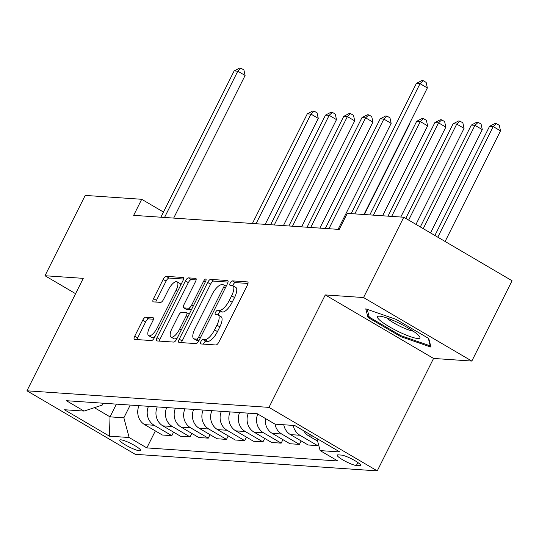 <?xml version="1.0" encoding="UTF-8"?>
<svg xmlns="http://www.w3.org/2000/svg" width="539" height="539" viewBox="0 0 539 539"><rect width="100%" height="100%" fill="white"/><g stroke="black" fill="none" stroke-linecap="round" stroke-linejoin="round"><path stroke-width="0.81" d="M200.845 341.665A2.506 0.916 -59.6 0 0 200.582 343.889A2.506 0.916 -59.6 0 0 200.744 343.936L215.95 344.98A3.578 1.307 -59.6 0 0 218.955 341.921L247.381 285.165A3.578 1.307 -59.6 0 0 247.758 281.978A3.578 1.307 -59.6 0 0 247.529 281.91L232.322 280.866A2.506 0.916 -59.6 0 0 230.22 283.009A2.506 0.916 -59.6 0 0 229.951 285.239A2.506 0.916 -59.6 0 0 230.113 285.286L232.08 285.421A11.447 4.177 -59.6 0 1 232.821 285.636A11.447 4.177 -59.6 0 1 231.608 295.823L229.237 300.553A11.447 4.177 -59.6 0 1 219.609 310.329L217.641 310.194A2.506 0.916 -59.6 0 0 215.533 312.337A2.506 0.916 -59.6 0 0 215.263 314.56A2.506 0.916 -59.6 0 0 215.425 314.614L217.392 314.749A11.447 4.177 -59.6 0 1 218.133 314.965A11.447 4.177 -59.6 0 1 216.921 325.152L214.556 329.881A11.447 4.177 -59.6 0 1 204.921 339.658L202.954 339.523A2.506 0.916 -59.6 0 0 200.845 341.665M218.133 314.965L221.057 316.683A11.447 4.177 -59.6 0 1 219.851 326.87L217.48 331.6A11.447 4.177 -59.6 0 1 207.845 341.376L205.878 341.241A2.506 0.916 -59.6 0 0 203.769 343.377A2.506 0.916 -59.6 0 0 203.459 344.125M248.007 283.46L235.253 282.584A2.506 0.916 -59.6 0 0 233.144 284.727A2.506 0.916 -59.6 0 0 232.781 285.616M232.821 285.636L235.745 287.354A11.447 4.177 -59.6 0 1 234.532 297.541L232.168 302.271A11.447 4.177 -59.6 0 1 222.533 312.047L220.566 311.913A2.506 0.916 -59.6 0 0 218.457 314.048A2.506 0.916 -59.6 0 0 218.1 314.944M139.574 450.813A11.663 1.94 -153.4 0 0 140.632 450.543A11.663 1.94 -153.4 0 0 133.025 444.601A11.663 1.94 -153.4 0 0 120.844 439.831A11.663 1.94 -153.4 0 0 119.786 440.1A11.663 1.94 -153.4 0 0 127.393 446.043A11.663 1.94 -153.4 0 0 139.574 450.813M145.719 317.175A3.578 1.307 -59.6 0 0 142.714 320.233L134.737 336.154A3.578 1.307 -59.6 0 0 134.359 339.341A3.578 1.307 -59.6 0 0 134.588 339.408L151.472 340.567A3.578 1.307 -59.6 0 0 154.484 337.508L182.91 280.745A3.578 1.307 -59.6 0 0 183.287 277.565A3.578 1.307 -59.6 0 0 183.058 277.497L166.174 276.339A3.578 1.307 -59.6 0 0 163.162 279.397L153.527 298.633A3.578 1.307 -59.6 0 0 153.15 301.813A3.578 1.307 -59.6 0 0 153.379 301.88L160.609 302.379A3.578 1.307 -59.6 0 0 163.62 299.32L168.397 289.78A9.567 3.49 -59.6 0 1 177.061 281.789A9.567 3.49 -59.6 0 1 176.051 290.305L157.341 327.678A9.567 3.49 -59.6 0 1 148.67 335.662A9.567 3.49 -59.6 0 1 149.68 327.153L152.8 320.921A3.578 1.307 -59.6 0 0 153.177 317.74A3.578 1.307 -59.6 0 0 152.948 317.673L145.719 317.175L148.649 318.893A3.578 1.307 -59.6 0 0 145.638 321.951L137.661 337.872A3.578 1.307 -59.6 0 0 137.041 339.577M83.255 278.353L44.986 275.732L85.202 195.414L141.703 199.289L133.659 215.351L339.233 229.425L347.278 213.363L403.772 217.23L363.555 297.548L325.28 294.927L268.974 407.376L26.95 390.802L83.255 278.353M179.244 339.206A3.578 1.307 -59.6 0 0 178.867 342.386A3.578 1.307 -59.6 0 0 179.096 342.454L195.98 343.612A3.578 1.307 -59.6 0 0 198.992 340.56L227.418 283.797A3.578 1.307 -59.6 0 0 227.795 280.61A3.578 1.307 -59.6 0 0 227.566 280.543L210.682 279.384A3.578 1.307 -59.6 0 0 207.67 282.443L179.244 339.206L182.169 340.924A3.578 1.307 -59.6 0 0 181.549 342.622M173.726 342.09L156.842 340.931A3.578 1.307 -59.6 0 1 156.613 340.864A3.578 1.307 -59.6 0 1 156.99 337.683L185.416 280.92A3.578 1.307 -59.6 0 1 188.428 277.861L195.65 278.36A3.578 1.307 -59.6 0 1 195.886 278.427A3.578 1.307 -59.6 0 1 195.502 281.607L183.974 304.629A3.578 1.307 -59.6 0 0 183.597 307.809A3.578 1.307 -59.6 0 0 183.826 307.884L188.623 308.207A3.578 1.307 -59.6 0 0 191.635 305.155L203.634 281.19A2.506 0.916 -59.6 0 1 205.905 279.094A2.506 0.916 -59.6 0 1 205.635 281.324L176.738 339.031A3.578 1.307 -59.6 0 1 173.726 342.09M341.436 455.091L338.229 454.869A11.299 1.88 -153.4 0 0 337.205 455.132A11.299 1.88 -153.4 0 0 344.576 460.885A11.299 1.88 -153.4 0 0 356.373 465.514L359.58 465.73A11.299 1.88 -153.4 0 0 360.611 465.467A11.299 1.88 -153.4 0 0 353.24 459.713A11.299 1.88 -153.4 0 0 341.436 455.091M268.974 407.376L377.253 470.884L135.228 454.31L26.95 390.802M155.353 430.904L146.837 447.902L337.838 460.98L320.132 450.597L339.813 451.945L294.745 425.514L275.065 424.166L257.359 413.777L66.364 400.699L84.071 411.082L102.208 405.099L103.151 403.219M146.837 447.902L129.138 437.52L109.451 436.172L64.384 409.734L84.071 411.082M325.28 294.927L433.558 358.442L471.827 361.063L363.555 297.548M471.827 361.063L512.05 280.745L403.772 217.23M44.986 275.732L75.581 293.681M433.558 358.442L377.253 470.884M163.472 212.056L141.703 199.289M116.39 404.129L110.017 416.856L123.862 417.799L130.236 405.072M94.379 407.679L110.017 416.856L109.451 436.172M320.132 450.597L316.898 438.503M318.394 444.096L317.619 445.638L299.913 435.256A14.573 13.354 -86.1 0 1 293.25 425.412M283.77 424.759A14.573 13.354 -86.1 0 0 290.44 434.609L308.14 444.992L317.619 445.638M301.146 440.889L299.394 444.392L281.688 434.01A14.573 13.354 -86.1 0 1 275.018 424.139M265.437 418.52A14.573 13.354 -86.1 0 0 272.215 433.363L289.921 443.745L299.394 444.392M282.921 439.642L281.169 443.146L263.463 432.763A14.573 13.354 -86.1 0 1 257.75 414.013M248.358 413.164A14.573 13.354 -86.1 0 0 253.99 432.11L271.696 442.499L281.169 443.146M264.703 438.396L262.944 441.899L245.238 431.51A14.573 13.354 -86.1 0 1 239.612 412.564M230.133 411.917A14.573 13.354 -86.1 0 0 235.765 430.863L253.471 441.246L262.944 441.899M246.478 437.149L244.719 440.653L227.013 430.263A14.573 13.354 -86.1 0 1 221.388 411.318M211.908 410.664A14.573 13.354 -86.1 0 0 217.54 429.617L235.247 439.999L244.719 440.653M228.253 435.896L226.495 439.4L208.788 429.017A14.573 13.354 -86.1 0 1 203.163 410.071M193.683 409.418A14.573 13.354 -86.1 0 0 199.315 428.37L217.022 438.753L226.495 439.4M210.028 434.65L208.27 438.153L190.563 427.771A14.573 13.354 -86.1 0 1 184.938 408.818M175.458 408.171A14.573 13.354 -86.1 0 0 181.091 427.117L198.797 437.506L208.27 438.153M191.803 433.403L190.045 436.907L172.345 426.517A14.573 13.354 -86.1 0 1 166.713 407.572M157.24 406.925A14.573 13.354 -86.1 0 0 162.866 425.871L180.572 436.253L190.045 436.907M173.578 432.157L171.82 435.66L154.12 425.271A14.573 13.354 -86.1 0 1 148.488 406.325M139.015 405.672A14.573 13.354 -86.1 0 0 144.641 424.624L162.347 435.007L171.82 435.66M317.592 441.091L308.665 435.856A14.573 13.354 -86.1 0 1 303.713 430.769M123.862 417.799L129.138 437.52M365.765 308.854L368.002 317.458L400.612 336.579L430.984 347.109L428.748 338.505L396.138 319.384L365.765 308.854M401.036 335.73L400.612 336.579M368.885 315.686L368.002 317.458M228.044 282.092L213.606 281.102A3.578 1.307 -59.6 0 0 210.594 284.161L182.169 340.924M196.62 339.092A2.506 0.916 -59.6 0 0 198.729 336.949L223.678 287.125A2.506 0.916 -59.6 0 0 223.941 284.895A2.506 0.916 -59.6 0 0 223.779 284.848L221.704 284.707A11.447 4.177 -59.6 0 0 212.076 294.483L195.017 328.541A11.447 4.177 -59.6 0 0 193.804 338.728A11.447 4.177 -59.6 0 0 194.545 338.95L196.62 339.092L199.026 340.5M193.804 338.728L196.735 340.446A11.447 4.177 -59.6 0 0 197.469 340.661L194.545 338.95M198.891 340.763L197.469 340.661M196.129 279.909L191.352 279.579A3.578 1.307 -59.6 0 0 188.34 282.631L159.915 339.395A3.578 1.307 -59.6 0 0 159.295 341.099M186.353 309.359A3.578 1.307 -59.6 0 0 186.528 309.527A3.578 1.307 -59.6 0 0 186.757 309.595L191.325 309.912M172.015 328.514A9.567 3.49 -59.6 0 0 171.004 337.03A9.567 3.49 -59.6 0 0 179.669 329.039L186.265 315.874A3.578 1.307 -59.6 0 0 186.642 312.694A3.578 1.307 -59.6 0 0 186.413 312.627L181.616 312.297A3.578 1.307 -59.6 0 0 178.604 315.349L172.015 328.514M171.004 337.03L173.929 338.748A9.567 3.49 -59.6 0 0 177.459 337.589M153.426 319.223L148.649 318.893M148.67 335.662L151.594 337.38A9.567 3.49 -59.6 0 0 155.131 336.228M180.801 284.963A9.567 3.49 -59.6 0 0 179.992 283.507L177.061 281.789M183.536 279.047L169.098 278.057A3.578 1.307 -59.6 0 0 166.086 281.109L156.458 300.344A3.578 1.307 -59.6 0 0 155.832 302.049M445.113 241.479L500.509 130.862L493.192 126.571L489.547 126.321L434.885 235.482M437.796 237.187L493.192 126.571L496.385 123.606L499.309 125.324L500.509 130.862M489.547 126.321L494.923 123.512L496.385 123.606M363.973 214.509L427.346 87.951L420.029 83.66L354.824 213.882M416.384 83.41L421.767 80.601L423.223 80.695L420.029 83.66L416.384 83.41L351.179 213.633M423.223 80.695L426.154 82.413L427.346 87.951M430.546 232.936L482.284 129.616L474.967 125.324L471.322 125.075L420.312 226.932M423.23 228.644L474.967 125.324L478.16 122.36L481.084 124.078L482.284 129.616M471.322 125.075L476.698 122.259L478.16 122.36M415.973 224.386L464.059 128.37L456.742 124.078L453.097 123.829L405.746 218.389M408.656 220.101L456.742 124.078L459.935 121.113L462.86 122.831L464.059 128.37M453.097 123.829L458.473 121.012L459.935 121.113M400.807 217.028L445.834 127.123L438.517 122.831L434.872 122.582L388.013 216.152M391.658 216.402L438.517 122.831L441.71 119.867L444.635 121.585L445.834 127.123M434.872 122.582L440.248 119.766L441.71 119.867M382.582 215.782L427.609 125.87L420.292 121.578L416.647 121.329L369.788 214.906M373.433 215.155L420.292 121.578L423.486 118.62L426.41 120.332L427.609 125.87M416.647 121.329L422.024 118.519L423.486 118.62M399.999 332.354A23.682 3.941 -153.4 0 0 419.463 336.451A23.682 3.941 -153.4 0 0 397.391 322.322A23.682 3.941 -153.4 0 0 378.957 316.164A23.682 3.941 -153.4 0 0 399.999 332.354M386.982 318.01A16.217 2.702 -153.4 0 0 401.494 326.971A16.217 2.702 -153.4 0 0 413.184 331.135M428.31 338.249L430.29 345.87L400.861 335.669L369.269 317.141L367.248 309.373M430.533 345.384L430.29 345.87M364.357 214.535L409.384 124.624L409.074 124.442M409.263 124.071L409.384 124.624M338.088 229.351L391.159 123.377L383.842 119.085L380.197 118.836L325.293 228.475M328.938 228.725L383.842 119.085L387.036 116.121L389.96 117.839L391.159 123.377M380.197 118.836L385.58 116.02L387.036 116.121M319.863 228.105L372.934 122.131L365.617 117.839L361.972 117.59L307.068 227.222M310.713 227.478L365.617 117.839L368.811 114.874L371.735 116.592L372.934 122.131M361.972 117.59L367.355 114.773L368.811 114.874M301.645 226.852L354.709 120.877L347.392 116.586L343.747 116.336L288.843 225.976M292.488 226.225L347.392 116.586L350.586 113.628L353.51 115.339L354.709 120.877M343.747 116.336L349.131 113.527L350.586 113.628M283.42 225.605L336.484 119.631L329.167 115.339L325.522 115.09L270.618 224.729M274.263 224.979L329.167 115.339L332.361 112.375L335.285 114.093L336.484 119.631M325.522 115.09L330.906 112.274L332.361 112.375M265.195 224.359L318.259 118.385L310.942 114.093L307.297 113.844L252.393 223.483M256.038 223.732L310.942 114.093L314.136 111.128L317.06 112.846L318.259 118.385M307.297 113.844L312.681 111.027L314.136 111.128M173.679 218.093L245.104 75.473L237.787 71.182L164.53 217.466M234.142 70.932L239.518 68.116L240.98 68.217L237.787 71.182L234.142 70.932L160.885 217.217M240.98 68.217L243.904 69.935L245.104 75.473M308.665 435.856L312.876 436.145M290.44 434.609L299.913 435.256M272.215 433.363L281.688 434.01M253.99 432.11L263.463 432.763M235.765 430.863L245.238 431.51M217.54 429.617L227.013 430.263M199.315 428.37L208.788 429.017M181.091 427.117L190.563 427.771M162.866 425.871L172.345 426.517M144.641 424.624L154.12 425.271M360.207 464.483L359.58 465.73M357.869 462.529L356.373 465.514M207.845 341.376L204.921 339.658M217.48 331.6L214.556 329.881M219.851 326.87L216.921 325.152M220.566 311.913L217.641 310.194M222.533 312.047L219.609 310.329M232.168 302.271L229.237 300.553M234.532 297.541L231.608 295.823M235.253 282.584L232.322 280.866M247.933 282.146L247.529 281.91M205.878 341.241L202.954 339.523M210.594 284.161L207.67 282.443M213.606 281.102L210.682 279.384M227.97 280.779L227.566 280.543M200.326 337.892L198.729 336.949M225.282 288.069L223.678 287.125M159.915 339.395L156.99 337.683M188.34 282.631L185.416 280.92M191.352 279.579L188.428 277.861M196.055 278.596L195.65 278.36M186.757 309.595L183.826 307.884M191.372 309.817L188.623 308.207M193.231 306.091L191.635 305.155M205.238 282.126L203.634 281.19M181.272 329.983L179.669 329.039M187.868 316.817L186.265 315.874M153.352 317.909L152.948 317.673M158.938 328.615L157.341 327.678M177.654 291.249L176.051 290.305M156.458 300.344L153.527 298.633M166.086 281.109L163.162 279.397M169.098 278.057L166.174 276.339M183.462 277.733L183.058 277.497M137.661 337.872L134.737 336.154M145.638 321.951L142.714 320.233M226.205 286.222L223.941 284.895M186.528 309.527L183.597 307.809M189.182 314.183L186.642 312.694"/></g></svg>
